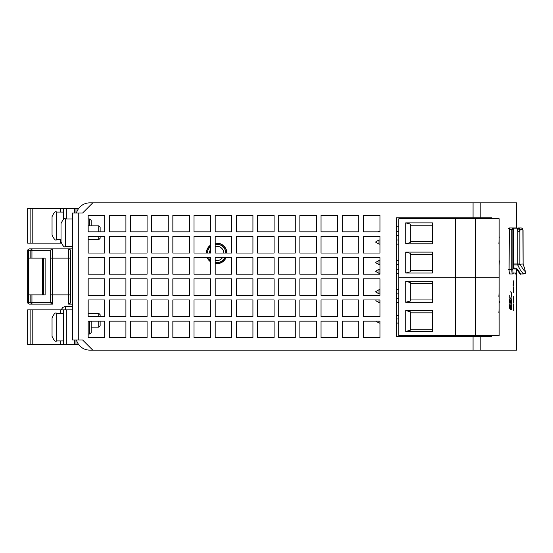 <?xml version="1.0" encoding="UTF-8"?>
<svg xmlns="http://www.w3.org/2000/svg" width="553" height="553" viewBox="0 0 553 553"><rect width="100%" height="100%" fill="white"/><g stroke="black" fill="none" stroke-linecap="round" stroke-linejoin="round"><path stroke-width="0.83" d="M76.473 212.988A13.804 13.804 0 0 1 89.78 202.861L92.773 202.861L82.646 212.988L72.526 212.988L72.526 340.012L82.646 340.012L92.773 350.139L89.78 350.139A13.804 13.804 0 0 1 76.473 340.012M378.999 244.129L379.952 244.129L379.952 253.032L363.383 253.032L363.383 236.463L379.952 236.463L379.952 253.032L363.383 253.032L363.383 236.463L379.952 236.463L379.952 239.988L378.999 239.988L375.812 241.827L375.812 242.29L378.999 244.129L378.999 239.988M378.999 273.355L378.999 269.214L375.812 271.053L375.812 271.509L378.999 273.355L379.952 273.355L379.952 274.198L363.383 274.198L363.383 257.629L379.952 257.629L379.952 274.198L363.383 274.198L363.383 257.629L379.952 257.629L379.952 260.491L378.999 260.491L375.812 262.329L375.812 262.793L378.999 264.631L378.999 260.491M378.999 293.857L379.952 293.857L379.952 295.371L363.383 295.371L363.383 278.802L379.952 278.802L379.952 295.371L363.383 295.371L363.383 278.802L379.952 278.802L379.952 289.71L378.999 289.71L375.812 291.555L375.812 292.012L378.999 293.857L378.999 289.71M379.952 299.968L379.952 316.537L363.383 316.537L363.383 299.968L379.952 299.968M379.952 321.141L379.952 337.71L363.383 337.71L363.383 321.141L379.952 321.141M358.779 215.29L358.779 231.859L342.217 231.859L342.217 215.29L358.779 215.29L358.779 231.859L342.217 231.859L342.217 215.29L358.779 215.29M358.779 236.463L358.779 253.032L342.217 253.032L342.217 236.463L358.779 236.463L358.779 253.032L342.217 253.032L342.217 236.463L358.779 236.463M358.779 257.629L358.779 274.198L342.217 274.198L342.217 257.629L358.779 257.629L358.779 274.198L342.217 274.198L342.217 257.629L358.779 257.629M358.779 278.802L358.779 295.371L342.217 295.371L342.217 278.802L358.779 278.802L358.779 295.371L342.217 295.371L342.217 278.802L358.779 278.802M358.779 299.968L358.779 316.537L342.217 316.537L342.217 299.968L358.779 299.968L358.779 316.537L342.217 316.537L342.217 299.968L358.779 299.968M358.779 321.141L358.779 337.71L342.217 337.71L342.217 321.141L358.779 321.141L358.779 337.71L342.217 337.71L342.217 321.141L358.779 321.141M337.613 215.29L337.613 231.859L321.044 231.859L321.044 215.29L337.613 215.29L337.613 231.859L321.044 231.859L321.044 215.29L337.613 215.29M337.613 236.463L337.613 253.032L321.044 253.032L321.044 236.463L337.613 236.463L337.613 253.032L321.044 253.032L321.044 236.463L337.613 236.463M337.613 257.629L337.613 274.198L321.044 274.198L321.044 257.629L337.613 257.629L337.613 274.198L321.044 274.198L321.044 257.629L337.613 257.629M337.613 278.802L337.613 295.371L321.044 295.371L321.044 278.802L337.613 278.802L337.613 295.371L321.044 295.371L321.044 278.802L337.613 278.802M337.613 299.968L337.613 316.537L321.044 316.537L321.044 299.968L337.613 299.968L337.613 316.537L321.044 316.537L321.044 299.968L337.613 299.968M337.613 321.141L337.613 337.71L321.044 337.71L321.044 321.141L337.613 321.141L337.613 337.71L321.044 337.71L321.044 321.141L337.613 321.141M316.44 215.29L316.44 231.859L299.871 231.859L299.871 215.29L316.44 215.29L316.44 231.859L299.871 231.859L299.871 215.29L316.44 215.29M316.44 236.463L316.44 253.032L299.871 253.032L299.871 236.463L316.44 236.463L316.44 253.032L299.871 253.032L299.871 236.463L316.44 236.463M316.44 257.629L316.44 274.198L299.871 274.198L299.871 257.629L316.44 257.629L316.44 274.198L299.871 274.198L299.871 257.629L316.44 257.629M316.44 278.802L316.44 295.371L299.871 295.371L299.871 278.802L316.44 278.802L316.44 295.371L299.871 295.371L299.871 278.802L316.44 278.802M316.44 299.968L316.44 316.537L299.871 316.537L299.871 299.968L316.44 299.968L316.44 316.537L299.871 316.537L299.871 299.968L316.44 299.968M316.44 321.141L316.44 337.71L299.871 337.71L299.871 321.141L316.44 321.141L316.44 337.71L299.871 337.71L299.871 321.141L316.44 321.141M295.274 215.29L295.274 231.859L278.705 231.859L278.705 215.29L295.274 215.29L295.274 231.859L278.705 231.859L278.705 215.29L295.274 215.29M295.274 236.463L295.274 253.032L278.705 253.032L278.705 236.463L295.274 236.463L295.274 253.032L278.705 253.032L278.705 236.463L295.274 236.463M295.274 257.629L295.274 274.198L278.705 274.198L278.705 257.629L295.274 257.629L295.274 274.198L278.705 274.198L278.705 257.629L295.274 257.629M295.274 278.802L295.274 295.371L278.705 295.371L278.705 278.802L295.274 278.802L295.274 295.371L278.705 295.371L278.705 278.802L295.274 278.802M295.274 299.968L295.274 316.537L278.705 316.537L278.705 299.968L295.274 299.968L295.274 316.537L278.705 316.537L278.705 299.968L295.274 299.968M295.274 321.141L295.274 337.71L278.705 337.71L278.705 321.141L295.274 321.141L295.274 337.71L278.705 337.71L278.705 321.141L295.274 321.141M274.101 215.29L274.101 231.859L257.532 231.859L257.532 215.29L274.101 215.29L274.101 231.859L257.532 231.859L257.532 215.29L274.101 215.29M274.101 236.463L274.101 253.032L257.532 253.032L257.532 236.463L274.101 236.463L274.101 253.032L257.532 253.032L257.532 236.463L274.101 236.463M274.101 257.629L274.101 274.198L257.532 274.198L257.532 257.629L274.101 257.629L274.101 274.198L257.532 274.198L257.532 257.629L274.101 257.629M274.101 278.802L274.101 295.371L257.532 295.371L257.532 278.802L274.101 278.802L274.101 295.371L257.532 295.371L257.532 278.802L274.101 278.802M274.101 299.968L274.101 316.537L257.532 316.537L257.532 299.968L274.101 299.968L274.101 316.537L257.532 316.537L257.532 299.968L274.101 299.968M274.101 321.141L274.101 337.71L257.532 337.71L257.532 321.141L274.101 321.141L274.101 337.71L257.532 337.71L257.532 321.141L274.101 321.141M252.928 215.29L252.928 231.859L236.366 231.859L236.366 215.29L252.928 215.29L252.928 231.859L236.366 231.859L236.366 215.29L252.928 215.29M252.928 236.463L252.928 253.032L236.366 253.032L236.366 236.463L252.928 236.463L252.928 253.032L236.366 253.032L236.366 236.463L252.928 236.463M252.928 257.629L252.928 274.198L236.366 274.198L236.366 257.629L252.928 257.629L252.928 274.198L236.366 274.198L236.366 257.629L252.928 257.629M252.928 278.802L252.928 295.371L236.366 295.371L236.366 278.802L252.928 278.802L252.928 295.371L236.366 295.371L236.366 278.802L252.928 278.802M252.928 299.968L252.928 316.537L236.366 316.537L236.366 299.968L252.928 299.968L252.928 316.537L236.366 316.537L236.366 299.968L252.928 299.968M252.928 321.141L252.928 337.71L236.366 337.71L236.366 321.141L252.928 321.141L252.928 337.71L236.366 337.71L236.366 321.141L252.928 321.141M231.762 215.29L231.762 231.859L215.193 231.859L215.193 215.29L231.762 215.29L231.762 231.859L215.193 231.859L215.193 215.29L231.762 215.29M231.762 236.463L231.762 253.032L215.193 253.032L215.193 236.463L231.762 236.463M231.762 257.629L231.762 274.198L215.193 274.198L215.193 257.629L231.762 257.629M231.762 278.802L231.762 295.371L215.193 295.371L215.193 278.802L231.762 278.802L231.762 295.371L215.193 295.371L215.193 278.802L231.762 278.802M231.762 299.968L231.762 316.537L215.193 316.537L215.193 299.968L231.762 299.968L231.762 316.537L215.193 316.537L215.193 299.968L231.762 299.968M231.762 321.141L231.762 337.71L215.193 337.71L215.193 321.141L231.762 321.141L231.762 337.71L215.193 337.71L215.193 321.141L231.762 321.141M210.589 215.29L210.589 231.859L194.02 231.859L194.02 215.29L210.589 215.29L210.589 231.859L194.02 231.859L194.02 215.29L210.589 215.29M210.589 236.463L210.589 253.032L194.02 253.032L194.02 236.463L210.589 236.463M210.589 257.629L210.589 274.198L194.02 274.198L194.02 257.629L210.589 257.629M210.589 278.802L210.589 295.371L194.02 295.371L194.02 278.802L210.589 278.802L210.589 295.371L194.02 295.371L194.02 278.802L210.589 278.802M210.589 299.968L210.589 316.537L194.02 316.537L194.02 299.968L210.589 299.968L210.589 316.537L194.02 316.537L194.02 299.968L210.589 299.968M210.589 321.141L210.589 337.71L194.02 337.71L194.02 321.141L210.589 321.141L210.589 337.71L194.02 337.71L194.02 321.141L210.589 321.141M189.423 215.29L189.423 231.859L172.854 231.859L172.854 215.29L189.423 215.29L189.423 231.859L172.854 231.859L172.854 215.29L189.423 215.29M189.423 236.463L189.423 253.032L172.854 253.032L172.854 236.463L189.423 236.463L189.423 253.032L172.854 253.032L172.854 236.463L189.423 236.463M189.423 257.629L189.423 274.198L172.854 274.198L172.854 257.629L189.423 257.629L189.423 274.198L172.854 274.198L172.854 257.629L189.423 257.629M189.423 278.802L189.423 295.371L172.854 295.371L172.854 278.802L189.423 278.802L189.423 295.371L172.854 295.371L172.854 278.802L189.423 278.802M189.423 299.968L189.423 316.537L172.854 316.537L172.854 299.968L189.423 299.968L189.423 316.537L172.854 316.537L172.854 299.968L189.423 299.968M189.423 321.141L189.423 337.71L172.854 337.71L172.854 321.141L189.423 321.141L189.423 337.71L172.854 337.71L172.854 321.141L189.423 321.141M168.25 215.29L168.25 231.859L151.681 231.859L151.681 215.29L168.25 215.29L168.25 231.859L151.681 231.859L151.681 215.29L168.25 215.29M168.25 236.463L168.25 253.032L151.681 253.032L151.681 236.463L168.25 236.463L168.25 253.032L151.681 253.032L151.681 236.463L168.25 236.463M168.25 257.629L168.25 274.198L151.681 274.198L151.681 257.629L168.25 257.629L168.25 274.198L151.681 274.198L151.681 257.629L168.25 257.629M168.25 278.802L168.25 295.371L151.681 295.371L151.681 278.802L168.25 278.802L168.25 295.371L151.681 295.371L151.681 278.802L168.25 278.802M168.25 299.968L168.25 316.537L151.681 316.537L151.681 299.968L168.25 299.968L168.25 316.537L151.681 316.537L151.681 299.968L168.25 299.968M168.25 321.141L168.25 337.71L151.681 337.71L151.681 321.141L168.25 321.141L168.25 337.71L151.681 337.71L151.681 321.141L168.25 321.141M147.077 215.29L147.077 231.859L130.515 231.859L130.515 215.29L147.077 215.29L147.077 231.859L130.515 231.859L130.515 215.29L147.077 215.29M147.077 236.463L147.077 253.032L130.515 253.032L130.515 236.463L147.077 236.463L147.077 253.032L130.515 253.032L130.515 236.463L147.077 236.463M147.077 257.629L147.077 274.198L130.515 274.198L130.515 257.629L147.077 257.629L147.077 274.198L130.515 274.198L130.515 257.629L147.077 257.629M147.077 278.802L147.077 295.371L130.515 295.371L130.515 278.802L147.077 278.802L147.077 295.371L130.515 295.371L130.515 278.802L147.077 278.802M147.077 299.968L147.077 316.537L130.515 316.537L130.515 299.968L147.077 299.968L147.077 316.537L130.515 316.537L130.515 299.968L147.077 299.968M147.077 321.141L147.077 337.71L130.515 337.71L130.515 321.141L147.077 321.141L147.077 337.71L130.515 337.71L130.515 321.141L147.077 321.141M125.911 215.29L125.911 231.859L109.342 231.859L109.342 215.29L125.911 215.29L125.911 231.859L109.342 231.859L109.342 215.29L125.911 215.29M125.911 236.463L125.911 253.032L109.342 253.032L109.342 236.463L125.911 236.463L125.911 253.032L109.342 253.032L109.342 236.463L125.911 236.463M125.911 257.629L125.911 274.198L109.342 274.198L109.342 257.629L125.911 257.629L125.911 274.198L109.342 274.198L109.342 257.629L125.911 257.629M125.911 278.802L125.911 295.371L109.342 295.371L109.342 278.802L125.911 278.802L125.911 295.371L109.342 295.371L109.342 278.802L125.911 278.802M125.911 299.968L125.911 316.537L109.342 316.537L109.342 299.968L125.911 299.968L125.911 316.537L109.342 316.537L109.342 299.968L125.911 299.968M125.911 321.141L125.911 337.71L109.342 337.71L109.342 321.141L125.911 321.141L125.911 337.71L109.342 337.71L109.342 321.141L125.911 321.141M89.78 225.873L89.78 218.974L88.169 218.974L88.169 215.29L104.738 215.29L104.738 231.859L88.169 231.859L88.169 215.29L104.738 215.29L104.738 231.859L100.134 231.859L100.134 227.255L98.759 225.873L88.169 225.873M98.759 239.684L100.134 238.302L100.134 236.463L104.738 236.463L104.738 253.032L88.169 253.032L88.169 236.463L104.738 236.463L104.738 253.032L88.169 253.032L88.169 239.684L98.759 239.684L98.759 236.463M104.738 257.629L104.738 274.198L88.169 274.198L88.169 257.629L104.738 257.629L104.738 274.198L88.169 274.198L88.169 257.629L104.738 257.629M104.738 278.802L104.738 295.371L88.169 295.371L88.169 278.802L104.738 278.802L104.738 295.371L88.169 295.371L88.169 278.802L104.738 278.802M104.738 299.968L104.738 316.537L88.169 316.537L88.169 299.968L104.738 299.968L104.738 316.537L100.134 316.537L100.134 314.698L98.759 313.316L88.169 313.316L88.169 299.968L104.738 299.968M379.952 215.29L379.952 231.859L363.383 231.859L363.383 215.29L379.952 215.29L379.952 231.265L377.969 231.859L363.383 231.859L363.383 215.29L379.952 215.29M443.465 335.623L443.465 336.542M426.895 336.542L426.895 335.623M422.292 335.623L422.292 336.542M405.722 336.542L405.722 335.623M401.125 335.623L401.125 336.542M378.999 323.076L379.952 323.076L379.952 337.71L363.383 337.71L363.383 321.141L375.812 321.141L378.999 323.076L378.999 321.141M378.999 302.581L379.952 302.581L379.952 316.537L363.383 316.537L363.383 299.968L376.337 299.968L375.812 300.735L378.999 302.581L378.999 299.968M378.999 264.631L379.952 264.631L379.952 269.214L378.999 269.214M98.759 321.141L98.759 327.127L100.134 325.745L100.134 321.141L104.738 321.141L104.738 337.71L88.169 337.71L88.169 334.026L89.78 334.026L89.78 321.141M464.631 335.623L464.631 336.542M448.068 336.542L448.068 335.623M513.364 297.943L513.481 301.42L513.619 296.422L513.834 299.546L513.495 302.989L513.149 297.943M513.571 292.523L513.578 286.876L513.571 292.523M513.578 291.044L513.578 288.355L513.343 291.044M513.253 308.823L513.709 308.823L513.488 305.595L513.129 308.823M513.495 304.026L513.827 310.344L513.129 310.344L513.495 304.026M513.827 282.293L513.668 284.346L513.129 284.346L513.509 284.346L513.329 280.869L513.516 282.742L513.827 280.737L513.585 282.293M513.668 284.346L513.827 285.797L513.129 285.797L513.129 284.346M499.11 314.989L499.11 320.152M499.152 291.396L499.152 292.744M499.11 292.744L498.847 296.367M499.152 287.325L499.131 289.737M499.152 307.786L499.152 309.134M499.11 309.134L498.847 312.756M499.152 278.339L499.152 283.447M499.152 303.721L499.131 306.127M499.152 249.776L499.152 251.857M499.152 298.157L499.138 301.364L499.739 301.364L499.739 302.816L499.152 302.816M499.152 239.56L498.861 243.887M499.152 270.465L499.11 275.035M499.152 231.182L499.152 232.578M499.283 236.878L499.152 238.26M499.283 260.719L499.152 265.654M499.152 255.5L499.152 256.903M509.984 298.067L509.79 295.219L509.79 298.067M511.56 304.793L511.325 307.662M511.712 304.793L511.712 309.853L510.82 306.238M511.076 306.238L511.076 309.68L511.062 304.793L511.56 307.662M511.235 302.574L511.041 303.645L510.799 301.371L511.456 298.862L511.463 303.832L511.235 302.574L510.834 302.574M511.235 300.148L510.834 300.148M511.449 302.408L511.449 300.3L511.449 302.408L510.827 302.408M511.449 300.3L510.827 300.3M511.055 302.27L511.055 300.466L510.82 302.27M509.548 308.249L509.507 304.793L510.073 307.662L510.253 304.793L510.253 309.853L509.527 306.238L509.237 308.249M511.712 295.71L510.806 298.399L511.484 294.832L510.806 291.369L511.712 294.072L511.712 295.71L511.179 295.71M511.712 294.072L511.207 294.072M509.327 299.574L509.327 300.97M509.527 300.97L509.88 302.712L509.88 300.97L509.251 300.97M510.053 298.641L510.053 304.067L509.216 300.791L509.216 299.574L509.88 299.574L509.88 298.641M92.773 202.861L516.64 202.861L516.64 227.94M491.804 335.623L491.804 336.542L396.522 336.542L396.522 217.806L491.804 217.806L491.804 218.725M92.773 350.139L516.64 350.139L516.64 269.187M104.738 321.141L104.738 337.71L88.169 337.71L88.169 321.141L104.738 321.141M398.824 315.576L396.522 315.576M396.522 226.758L398.824 226.758M226.094 257.629A10.355 10.355 0 0 1 215.193 263.684M210.589 261.846A10.355 10.355 0 0 1 207.161 257.629M206.283 253.032A10.355 10.355 0 0 1 210.589 245.02M215.193 243.175A10.355 10.355 0 0 1 226.979 253.032M488.271 336.542L488.271 335.623M488.271 218.725L488.271 217.806M405.722 273.03L410.326 271.8L410.326 253.322L405.722 252.092L405.722 273.03L432.418 273.03L432.418 252.092L405.722 252.092M432.418 270.728L410.326 270.728M455.43 218.725L455.43 277.171L499.152 277.171L455.43 277.171L455.43 335.623L499.152 335.623L499.152 218.725L398.824 218.725L398.824 277.171L455.43 277.171L398.824 277.171L398.824 335.623L455.43 335.623M432.418 243.804L432.418 222.866L405.722 222.866L405.722 243.804L432.418 243.804M410.326 254.394L432.418 254.394M398.824 264.631L396.522 264.631M398.824 260.491L396.522 260.491M405.722 243.804L410.326 242.573L410.326 224.096L405.722 222.866M432.418 241.502L410.326 241.502M410.326 225.168L432.418 225.168M378.999 231.859L378.999 231.265M398.824 235.405L396.522 235.405M398.824 231.265L396.522 231.265M475.539 218.725L475.539 335.623M398.824 239.988L396.522 239.988M398.824 244.129L396.522 244.129M398.824 269.214L396.522 269.214M398.824 273.355L396.522 273.355M398.824 298.433L396.522 298.433M398.824 302.581L396.522 302.581M405.722 331.475L410.326 330.245L410.326 311.774L405.722 310.537L405.722 331.475L432.418 331.475L432.418 310.537L405.722 310.537M432.418 329.18L410.326 329.18M432.418 302.256L432.418 281.311L405.722 281.311L405.722 302.256L432.418 302.256M410.326 312.839L432.418 312.839M398.824 323.076L396.522 323.076M398.824 318.936L396.522 318.936M405.722 302.256L410.326 301.019L410.326 282.548L405.722 281.311M432.418 299.954L410.326 299.954M410.326 283.613L432.418 283.613M398.824 293.857L396.522 293.857M398.824 289.71L396.522 289.71M52.507 248.885L52.507 294.908L50.669 294.908L50.669 302.27A1.839 1.839 90 0 0 52.507 304.109L29.496 304.109L52.507 304.109A1.839 1.839 -90 0 1 50.669 302.27L50.662 250.723A1.839 1.839 -90 0 1 52.507 248.885A1.839 1.839 90 0 0 50.662 250.723L30.823 250.723A1.839 1.12 -90 0 1 31.943 248.885L72.526 248.885M72.526 304.109L68.613 304.109A1.839 1.839 -90 0 0 70.452 302.27L70.452 258.092L68.613 258.092L68.613 248.885L29.489 248.885A1.839 1.839 90 0 0 27.65 250.723L27.65 250.723A1.839 1.839 -90 0 1 29.496 248.885L31.943 248.885L31.943 258.085M52.507 304.109L52.507 294.908L70.452 294.908C70.176 307.129 71.455 300.901 68.613 304.109L68.613 258.092L50.669 258.092L50.669 250.723M52.507 302.27L30.823 302.27L31.943 302.27L31.943 294.908L30.823 294.908L42.553 294.908L42.553 258.092L43.39 258.092L43.39 294.908L45.118 294.908L45.118 258.092L43.39 258.092M42.553 294.908L43.39 294.908M30.823 258.092A3596.069 23.959 179.7 0 1 28.369 258.092L28.369 250.723L27.65 250.723L27.65 302.27A1.839 1.839 90 0 0 29.489 304.109A1.839 1.839 -90 0 1 27.65 302.27L27.65 250.723A1.839 1.839 0 0 1 29.489 248.885A1.839 1.12 90 0 0 28.369 250.723L30.823 250.723L30.823 258.092L42.553 258.092M31.943 302.27L31.943 304.109A1.839 1.12 -90 0 1 30.823 302.27L27.65 302.27A1.839 1.839 0 0 0 29.489 304.109A1.839 1.12 90 0 1 28.369 302.27L28.369 258.092L27.65 258.092M68.613 248.885A1.839 1.839 -90 0 1 70.452 250.723L70.452 258.092C70.252 245.608 71.309 252.085 68.613 248.885M50.669 294.908L50.669 258.092M78.567 344.381L27.65 344.381L27.65 309.867L72.526 309.867M75.975 340.012L75.975 344.381M63.547 309.867L63.547 344.381M98.759 316.537L98.759 313.316M508.276 269.359L509.092 269.359L509.299 227.94L516.191 227.94L509.299 227.94A0.919 0.912 90 0 0 508.387 228.866M509.092 229.785L511.836 229.785L512.894 228.03M515.88 273.044A3.684 0.415 -90 0 0 516.295 269.359L516.302 269.359C516.391 272.878 515.942 274.412 514.961 273.963A0.919 0.912 -90 0 0 515.88 273.044L513.274 273.044A3.684 0.415 -90 0 1 512.852 269.359L509.092 269.359A4.604 0.518 -90 0 0 509.61 273.963L512.223 273.963M520.622 227.94L521.113 227.94A1.839 1.832 90 0 1 522.385 228.479L522.385 228.479A1.839 1.832 90 0 1 522.924 229.785L523.097 263.981A1.839 0.933 3.8 0 1 523.103 264.099A1.839 0.933 3.8 0 1 523.103 264.127M521.168 227.94L522.523 228.534L523.041 230.235M521.092 227.94L517.815 227.94L519.018 228.769L517.103 228.209L517.636 229.474L519.018 228.769L519.177 231.32L519.861 231.32L520.034 229.785L522.924 229.785M517.636 229.474L517.829 231.32L519.177 231.32M517.815 227.94L517.103 228.209M519.917 230.235L519.018 228.769L519.502 228.479A1.839 1.832 90 0 1 520.034 229.785M518.209 227.94A1.839 1.832 90 0 1 519.502 228.479M512.901 227.967L512.901 263.981L513.709 263.981L513.709 228.866L512.894 227.947L517.179 227.94M519.861 231.32L519.861 263.981L517.829 263.981L517.857 264.915A1.839 0.933 -3.8 0 0 519.861 263.981A16.569 1.873 -90 0 0 519.875 264.12L517.891 265.405L520.138 269.664L523.325 273.963L520.802 273.963L516.993 268.765L514.083 268.765A0.919 0.657 173.3 0 1 513.239 268.101A17.489 1.984 90 0 1 512.921 264.569M516.917 269.021L514.152 269.021A0.919 0.912 -90 0 1 513.267 268.309M519.868 264.12L523.034 264.002C526.58 273.611 525.544 273.611 519.924 264.002M61.162 243.133L27.65 243.133L27.65 208.619L78.567 208.619M75.975 208.619L75.975 212.988M63.547 208.619L63.547 219.465M61.017 241.986L61.017 223.571C62.966 219.334 64.501 217.799 65.62 218.974L65.62 246.583C64.501 247.758 62.966 246.223 61.017 241.986M98.759 231.859L98.759 225.873M52.044 318.542L52.044 317.92C53.994 313.682 55.528 312.148 56.648 313.316L56.648 340.931C55.528 342.1 53.994 340.565 52.044 336.328L52.044 318.542M52.044 335.706L52.044 336.328M90.706 321.141L91.162 321.604L91.162 332.65L89.78 334.026M52.044 217.101L52.044 216.672C53.994 212.435 55.528 210.9 56.648 212.069L56.648 239.684C55.68 240.956 54.146 239.421 52.044 235.08L52.044 217.101M52.044 234.652L52.044 235.08M89.78 218.974L91.162 220.35L91.162 225.873M226.661 252.044A40.251 20.122 180 0 1 226.744 253.032M215.193 243.41A10.127 10.127 0 0 1 226.73 252.693L226.958 252.693M225.838 257.629A10.127 10.127 0 0 1 215.193 263.456M210.589 261.562A10.127 10.127 0 0 1 207.416 257.629M206.511 253.032A10.127 10.127 0 0 1 210.589 245.304M215.193 244.336A9.207 9.207 0 0 1 225.824 253.032M224.822 257.629A9.207 9.207 0 0 1 215.193 262.523M210.589 260.38A9.207 9.207 0 0 1 208.44 257.629M207.43 253.032A9.207 9.207 0 0 1 210.589 246.486M215.193 246.348A7.23 7.23 0 0 1 223.847 253.032M222.513 257.629A7.23 7.23 0 0 1 215.193 260.518M209.414 253.032A7.23 7.23 0 0 1 210.589 249.458M513.758 301.938L513.212 301.938M480.854 202.861L480.854 217.806M480.854 336.542L480.854 350.139M477.515 217.806L477.515 218.725M477.515 335.623L477.515 336.542M473.057 335.623L473.057 350.139M473.057 202.861L473.057 218.725M78.277 212.988L78.277 340.012M30.823 302.27L30.823 294.908A26734.744 298.102 -0.5 0 0 28.369 294.908L27.65 294.908M74.593 340.012L74.593 344.381M66.312 309.867L66.312 344.381M60.789 309.867L60.789 313.316M60.789 340.931L60.789 344.381M32.8 309.867L32.8 344.381M30.118 309.867L30.118 344.381M27.816 309.867L27.816 344.381M72.526 306.417L65.62 306.417L65.62 309.867M513.274 273.044A0.919 0.912 90 0 1 512.355 273.963A4.604 0.518 90 0 1 511.836 269.359L511.836 229.785M512.852 269.359L512.852 228.189M516.993 268.765L514.083 268.765A18.408 2.088 -90 0 1 513.737 264.915A0.919 0.463 176.2 0 1 512.914 264.514A0.919 0.463 176.2 0 1 512.914 264.445L512.894 227.947M517.891 265.405A18.408 2.088 90 0 1 517.857 264.915L513.737 264.915L513.709 263.981L517.829 263.981L517.829 231.32M523.097 263.981A16.569 1.873 -90 0 1 523.09 264.092A1.839 1.839 0 0 0 523.11 263.981L523.041 229.979M513.709 228.866L517.076 228.866M74.593 208.619L74.593 212.988M66.312 208.619L66.312 218.974M60.789 208.619L60.789 212.069M60.789 239.684L60.789 243.133M32.8 208.619L32.8 243.133M30.118 208.619L30.118 243.133M27.816 208.619L27.816 243.133M65.62 306.417L62.772 307.406L61.162 309.867M98.759 327.127L91.162 327.127M514.152 269.021A0.919 0.919 0 0 1 513.239 268.205L512.894 263.981M516.55 269.034C519.537 273.431 520.961 275.069 520.808 273.963M523.332 273.97C523.408 271.806 528.163 278.38 523.076 264.058M72.526 218.974L65.62 218.974M72.526 246.583L65.62 246.583M63.547 313.316L56.648 313.316M63.547 340.931L56.648 340.931M63.547 212.069L56.648 212.069M61.017 239.684L56.648 239.684"/></g></svg>
